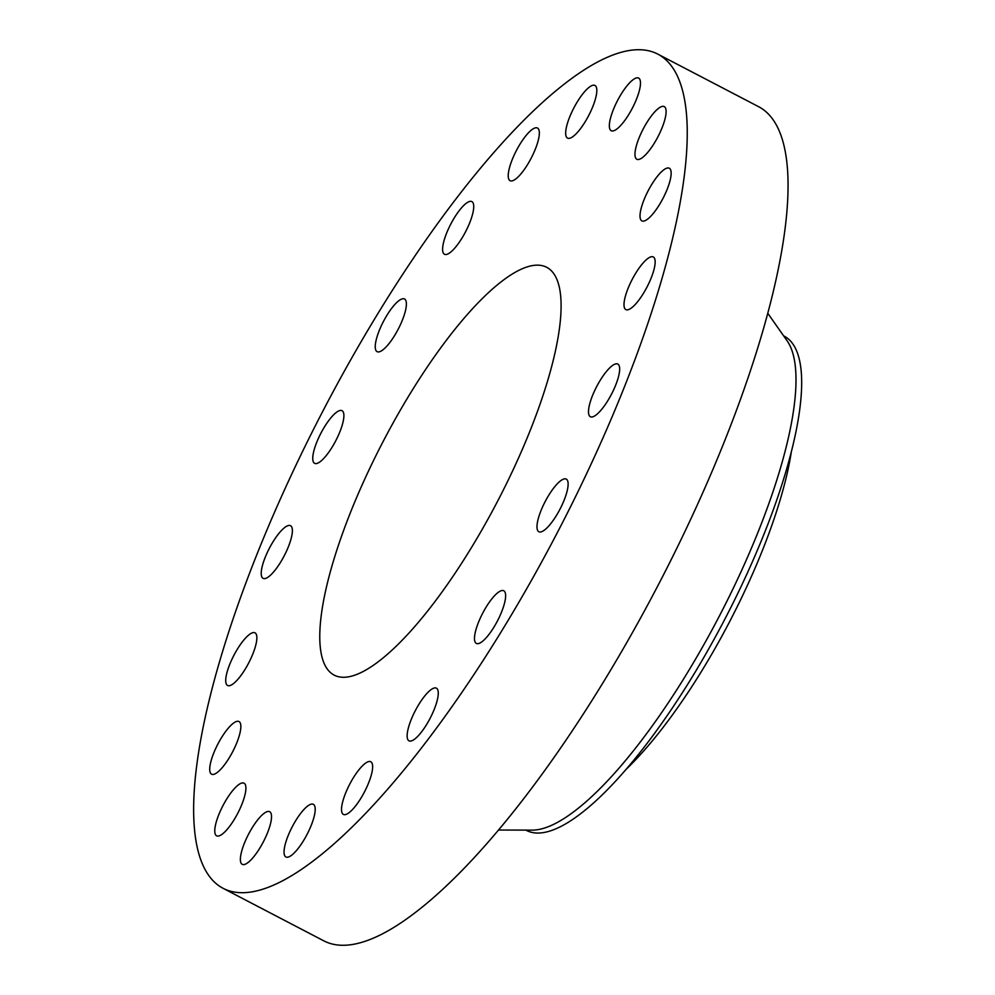 <?xml version="1.0" encoding="UTF-8"?>
<svg xmlns="http://www.w3.org/2000/svg" width="995" height="995" viewBox="0 0 995 995"><rect width="100%" height="100%" fill="white"/><g stroke="black" fill="none" stroke-linecap="round" stroke-linejoin="round"><path stroke-width="1.49" d="M539.066 515.945A29.688 8.333 -62.5 0 0 538.83 531.74A29.688 8.333 -62.5 0 0 552.312 521.616A29.688 8.333 -62.5 0 0 566.043 494.888A29.688 8.333 -62.5 0 0 566.279 479.092A29.688 8.333 -62.5 0 0 552.797 489.229A29.688 8.333 -62.5 0 0 539.066 515.945M564.165 84.177A470.337 132.012 -62.5 0 0 268.526 526.206A470.337 132.012 -62.5 0 0 222.955 888.249A470.337 132.012 -62.5 0 0 316.708 858.25A470.337 132.012 -62.5 0 0 612.36 416.221A470.337 132.012 -62.5 0 0 657.931 54.178A470.337 132.012 -62.5 0 0 564.165 84.177M379.953 660.431A229.944 64.538 -62.5 0 0 524.489 444.33A229.944 64.538 -62.5 0 0 546.765 267.332A229.944 64.538 -62.5 0 0 500.933 281.995A229.944 64.538 -62.5 0 0 356.384 498.097A229.944 64.538 -62.5 0 0 334.109 675.095A229.944 64.538 -62.5 0 0 379.953 660.431M588.829 407.962A29.688 8.333 -62.5 0 0 590.346 416.718A29.688 8.333 -62.5 0 0 606.278 403.087A29.688 8.333 -62.5 0 0 619.325 372.826A29.688 8.333 -62.5 0 0 617.808 364.07A29.688 8.333 -62.5 0 0 601.875 377.702A29.688 8.333 -62.5 0 0 588.829 407.962M624.076 306.161A29.688 8.333 -62.5 0 0 625.855 309.594A29.688 8.333 -62.5 0 0 644.163 292.157A29.688 8.333 -62.5 0 0 655.083 260.404A29.688 8.333 -62.5 0 0 653.305 256.959A29.688 8.333 -62.5 0 0 634.997 274.396A29.688 8.333 -62.5 0 0 624.076 306.161M641.34 220.517A29.688 8.333 -62.5 0 0 641.862 220.878A29.688 8.333 -62.5 0 0 662.446 199.41A29.688 8.333 -62.5 0 0 669.834 168.615A29.688 8.333 -62.5 0 0 669.312 168.242A29.688 8.333 -62.5 0 0 648.728 189.709A29.688 8.333 -62.5 0 0 641.34 220.517M638.939 159.411A29.688 8.333 -62.5 0 0 659.511 133.628A29.688 8.333 -62.5 0 0 664.262 106.614A29.688 8.333 -62.5 0 0 662.135 106.44A29.688 8.333 -62.5 0 0 641.576 132.235A29.688 8.333 -62.5 0 0 636.812 159.25A29.688 8.333 -62.5 0 0 638.939 159.411M617.111 128.828A29.688 8.333 -62.5 0 0 635.768 100.93A29.688 8.333 -62.5 0 0 638.653 78.083A29.688 8.333 -62.5 0 0 632.733 79.973A29.688 8.333 -62.5 0 0 614.077 107.87A29.688 8.333 -62.5 0 0 611.204 130.718A29.688 8.333 -62.5 0 0 617.111 128.828M577.995 131.763A29.688 8.333 -62.5 0 0 593.716 104.239A29.688 8.333 -62.5 0 0 594.973 85.47A29.688 8.333 -62.5 0 0 584.5 91.814A29.688 8.333 -62.5 0 0 568.779 119.338A29.688 8.333 -62.5 0 0 567.523 138.106A29.688 8.333 -62.5 0 0 577.995 131.763M525.397 167.931A29.688 8.333 -62.5 0 0 537.511 128.032A29.688 8.333 -62.5 0 0 522.176 140.78A29.688 8.333 -62.5 0 0 510.062 180.68A29.688 8.333 -62.5 0 0 525.397 167.931M464.491 233.775A29.688 8.333 -62.5 0 0 471.904 201.612A29.688 8.333 -62.5 0 0 451.842 222.096A29.688 8.333 -62.5 0 0 444.442 254.26A29.688 8.333 -62.5 0 0 464.491 233.775M401.234 322.865A29.688 8.333 -62.5 0 0 404.542 299.01A29.688 8.333 -62.5 0 0 380.401 327.803A29.688 8.333 -62.5 0 0 377.093 351.658A29.688 8.333 -62.5 0 0 401.234 322.865M341.807 426.482A29.688 8.333 -62.5 0 0 342.044 410.686A29.688 8.333 -62.5 0 0 328.561 420.81A29.688 8.333 -62.5 0 0 314.83 447.539A29.688 8.333 -62.5 0 0 314.594 463.334A29.688 8.333 -62.5 0 0 328.076 453.198A29.688 8.333 -62.5 0 0 341.807 426.482M292.045 534.464A29.688 8.333 -62.5 0 0 290.528 525.708A29.688 8.333 -62.5 0 0 274.595 539.34A29.688 8.333 -62.5 0 0 261.561 569.6A29.688 8.333 -62.5 0 0 263.078 578.356A29.688 8.333 -62.5 0 0 278.998 564.725A29.688 8.333 -62.5 0 0 292.045 534.464M256.797 636.265A29.688 8.333 -62.5 0 0 255.018 632.832A29.688 8.333 -62.5 0 0 236.71 650.27A29.688 8.333 -62.5 0 0 225.79 682.023A29.688 8.333 -62.5 0 0 227.569 685.468A29.688 8.333 -62.5 0 0 245.877 668.031A29.688 8.333 -62.5 0 0 256.797 636.265M239.534 721.91A29.688 8.333 -62.5 0 0 239.011 721.549A29.688 8.333 -62.5 0 0 218.427 743.016A29.688 8.333 -62.5 0 0 211.04 773.811A29.688 8.333 -62.5 0 0 211.562 774.185A29.688 8.333 -62.5 0 0 232.146 752.717A29.688 8.333 -62.5 0 0 239.534 721.91M241.934 783.015A29.688 8.333 -62.5 0 0 221.375 808.798A29.688 8.333 -62.5 0 0 216.611 835.825A29.688 8.333 -62.5 0 0 218.738 835.987A29.688 8.333 -62.5 0 0 239.297 810.191A29.688 8.333 -62.5 0 0 244.061 783.177A29.688 8.333 -62.5 0 0 241.934 783.015M263.762 813.599A29.688 8.333 -62.5 0 0 245.106 841.496A29.688 8.333 -62.5 0 0 242.22 864.344A29.688 8.333 -62.5 0 0 248.141 862.454A29.688 8.333 -62.5 0 0 266.797 834.556A29.688 8.333 -62.5 0 0 269.682 811.709A29.688 8.333 -62.5 0 0 263.762 813.599M302.89 810.664A29.688 8.333 -62.5 0 0 287.157 838.188A29.688 8.333 -62.5 0 0 285.901 856.956A29.688 8.333 -62.5 0 0 296.373 850.613A29.688 8.333 -62.5 0 0 312.094 823.089A29.688 8.333 -62.5 0 0 313.35 804.321A29.688 8.333 -62.5 0 0 302.89 810.664M355.476 774.496A29.688 8.333 -62.5 0 0 343.362 814.395A29.688 8.333 -62.5 0 0 358.697 801.647A29.688 8.333 -62.5 0 0 370.812 761.76A29.688 8.333 -62.5 0 0 355.476 774.496M416.383 708.651A29.688 8.333 -62.5 0 0 408.982 740.815A29.688 8.333 -62.5 0 0 429.032 720.33A29.688 8.333 -62.5 0 0 436.432 688.167A29.688 8.333 -62.5 0 0 416.383 708.651M479.64 619.562A29.688 8.333 -62.5 0 0 476.331 643.417A29.688 8.333 -62.5 0 0 500.473 614.624A29.688 8.333 -62.5 0 0 503.781 590.769A29.688 8.333 -62.5 0 0 479.64 619.562M222.955 888.249L323.761 940.822A470.337 132.012 -62.5 0 0 417.514 910.823A470.337 132.012 -62.5 0 0 713.166 468.794A470.337 132.012 -62.5 0 0 758.737 106.751L657.931 54.178M791.236 452.426A232.133 65.148 117.5 0 1 625.805 769.632M525.857 830.104L526.454 830.415A278.712 78.232 -62.5 0 0 582.013 812.641A278.712 78.232 117.5 0 0 731.337 606.477A278.712 78.232 117.5 0 0 801.535 376.16A278.712 78.232 -62.5 0 0 784.209 336.148L783.625 335.85M498.42 830.029L532.163 830.129A278.712 78.232 -62.5 0 0 576.404 809.719A278.712 78.232 -62.5 0 0 743.762 565.72A278.712 78.232 -62.5 0 0 787.244 341.011L767.854 313.388"/></g></svg>
